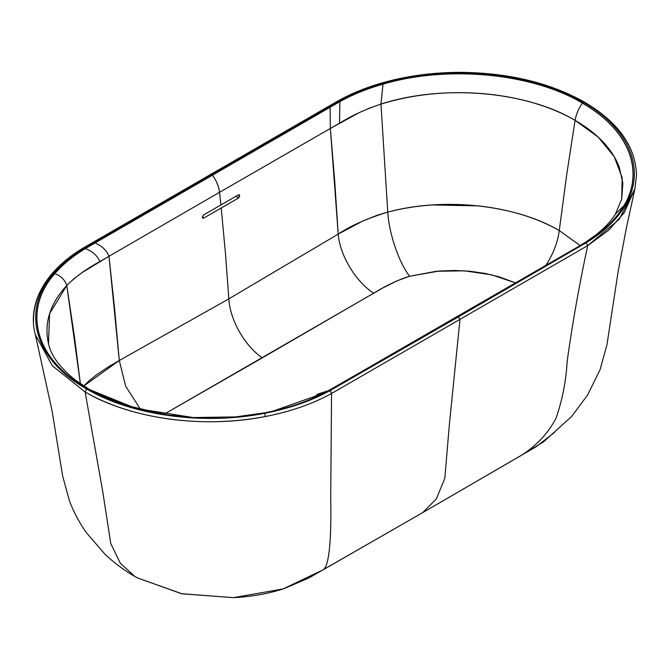 <?xml version="1.0" encoding="UTF-8"?>
<svg xmlns="http://www.w3.org/2000/svg" width="670" height="670" viewBox="0 0 670 670"><rect width="100%" height="100%" fill="white"/><g stroke="black" fill="none" stroke-linecap="round" stroke-linejoin="round"><path stroke-width="1" d="M621.668 199.317L615.328 214.216L624.021 205.531C645.101 170.548 628.343 129.168 582.347 103.172C578.537 108.649 576.116 114.361 575.086 120.307C576.116 114.361 578.537 108.649 582.347 103.172L582.414 103.071C531.804 72.996 447.393 65.074 383.005 84.152L380.97 104.093L369.706 108.038L359.112 112.677L330.36 128.456L338.216 234.115L228.847 298.845C229.869 319.699 244.793 346.005 262.305 357.847L373.676 293.184C355.762 281.777 339.791 255.169 338.216 234.115L362.855 220.974L376.699 215.422L387.754 212.105L380.97 104.093C442.577 84.068 525.757 91.003 575.086 120.307C562.557 113.113 548.403 107.225 532.608 102.652C516.796 98.096 500.155 95.081 482.668 93.616C446.806 90.793 412.904 94.286 380.97 104.093L387.754 212.105C366.917 218.512 350.402 225.849 338.216 234.115C339.791 255.169 355.762 281.777 373.676 293.184C386.322 285.412 398.29 279.759 409.579 276.241C398.792 262.255 389.01 233.52 387.754 212.105C401.849 208.412 416.623 206.025 432.058 204.961L478.229 205.874C493.564 207.541 508.145 210.481 521.98 214.685C535.799 218.897 548.228 224.19 559.266 230.547L566.552 175.699L575.086 120.307L598.251 137.183L614.222 156.646L622.179 177.709L621.668 199.317L622.857 183.111L619.239 167.031C612.246 149.025 597.531 133.447 575.086 120.307L566.552 175.699L559.266 230.547C557.859 241.409 553.931 252.171 547.474 262.841C553.931 252.171 557.859 241.409 559.266 230.547L580.036 245.488L559.266 230.547C515.707 204.735 443.691 196.871 387.754 212.105C389.01 233.52 398.792 262.255 409.579 276.241L436.329 271.3L464.31 270.806L491.428 274.784L515.624 282.916L499.393 276.903L485.122 273.435L470.106 271.275L454.679 270.471L439.227 271.04L409.579 276.241L396.875 280.889L382.671 288.033L163.781 414.412L262.305 357.847C244.793 346.005 229.869 319.699 228.847 298.845L119.293 360.519L125.659 386.188L140.708 409.68L125.659 386.188L119.293 360.519L83.75 386.004L89.328 380.552L96.815 374.58L109.662 366.046L119.293 360.519L108.976 256.275L81.648 272.866L73.616 278.988L66.782 285.487L80.392 383.759L74.504 337.161L66.782 285.487C49.789 303.929 43.734 323.501 48.625 344.204M312.429 398.75L317.689 394.144L328.618 390.585L317.689 394.144L312.697 398.39M547.474 262.841L545.841 265.395L547.474 262.841M313.786 397.913L327.362 391.272L318.016 394.613L313.786 397.913M108.976 256.275L219.551 192.298C218.814 186.335 216.444 180.632 212.432 175.172L94.998 242.967C102.091 245.982 106.748 250.421 108.976 256.275C106.748 250.421 102.091 245.982 94.998 242.967L85.341 248.587C92.619 251.401 97.451 255.739 99.838 261.585L108.976 256.275L114.57 308.384L119.293 360.519L228.847 298.845L338.216 234.115L334.724 181.285L330.36 128.456L339.564 123.18C351.775 115.592 365.577 109.227 380.97 104.093L383.005 84.152C367.16 88.674 352.772 94.504 339.841 101.647L339.564 123.18L339.841 101.647L330.076 107.25L330.36 128.456L330.076 107.25L212.432 175.172C216.444 180.632 218.814 186.335 219.551 192.298L330.36 128.456L219.551 192.298L220.899 204.97L238.361 194.861L239.316 194.811L239.768 195.665L238.679 197.926L221.217 208.035L225.48 253.662L228.847 298.845L225.48 253.662L221.217 208.035L203.705 218.119L202.742 218.16L202.298 217.298L203.387 215.053L220.899 204.97L219.551 192.298L108.976 256.275M330.126 389.764L584.55 243.034L581.208 244.793L590.505 239.282L586.736 241.384L596.024 234.81C604.625 227.993 611.057 221.125 615.328 214.216L624.021 205.531C645.101 170.548 628.343 129.168 582.347 103.172L582.481 102.979C531.854 72.896 447.426 64.973 383.031 84.043L383.005 84.152C367.16 88.674 352.772 94.504 339.841 101.647L85.341 248.587C72.921 256.074 62.771 264.416 54.881 273.595C61.087 276.065 65.057 280.035 66.782 285.487C75.668 276.601 86.69 268.628 99.838 261.585C97.451 255.739 92.619 251.401 85.341 248.587L85.216 248.545C72.804 256.032 62.662 264.374 54.781 273.561C21.666 310.788 35.368 359.539 87.46 388.776L89.814 389.714L75.207 379.974C59.856 367.545 50.962 355.494 48.533 343.81M48.491 343.635L49.58 313.719L66.782 285.487C65.057 280.035 61.087 276.065 54.881 273.595C21.758 310.813 35.451 359.555 87.527 388.784L136.043 408.474L193.203 417.552L235.488 416.916L265.002 412.804C286.735 408.558 306.265 402.084 323.585 393.399L457.476 316.692L330.101 389.957L457.543 316.675L458.431 316.868L455.885 317.396L330.134 389.747L330.076 390.602L458.431 316.868L323.518 394.035L330.076 390.602L331.558 393.491L330.101 389.957L323.593 393.382L323.518 394.035C306.106 402.67 286.492 409.094 264.675 413.298L265.002 412.804C204.308 425.014 132.585 415.341 87.527 388.784C35.451 359.555 21.758 310.813 54.881 273.595L53.508 273.46C20.51 310.779 34.346 359.648 86.614 388.977C131.839 415.635 203.755 425.4 264.675 413.298C286.492 409.094 306.106 402.67 323.518 394.035L323.585 393.399L330.101 389.957L323.585 393.399C306.265 402.084 286.735 408.558 265.002 412.804L264.675 413.298C203.755 425.4 131.839 415.635 86.614 388.977C34.346 359.648 20.51 310.779 53.508 273.46C61.33 264.273 71.43 255.923 83.8 248.419C71.43 255.923 61.33 264.273 53.508 273.46L54.781 273.561C21.666 310.788 35.368 359.539 87.46 388.776L86.614 388.977L85.124 391.984L86.614 388.977L87.527 388.784L124.243 404.931L166.947 414.897L193.203 417.552L235.505 416.908L265.019 412.795L272.975 411.129L323.677 393.215L272.983 411.12C291.869 406.824 308.769 400.853 323.677 393.215L330.134 389.747M89.814 389.706L124.243 404.931L166.947 414.897C136.655 410.249 110.944 401.849 89.814 389.706M584.55 243.034L457.476 316.692L584.55 243.034L457.543 316.675L584.676 242.976L586.141 242.758L458.431 316.868L459.947 319.757L458.431 316.868L586.141 242.758L587.699 245.614L586.141 242.758L584.55 243.034L590.505 239.282L584.676 242.976L590.63 239.224L592.087 238.972L586.141 242.758L592.087 238.972L590.63 239.224L584.55 243.034M624.021 205.531C616.685 218.06 605.513 229.316 590.505 239.282C605.513 229.316 616.685 218.06 624.021 205.531L624.13 205.464C616.794 217.993 605.63 229.249 590.63 239.224C605.63 229.249 616.794 217.993 624.13 205.464L625.462 205.003C618.167 217.599 607.045 228.922 592.087 238.972C607.045 228.922 618.167 217.599 625.462 205.003C646.424 169.828 629.515 128.305 583.327 102.2L582.414 103.071C628.427 129.067 645.202 170.465 624.13 205.464L625.462 205.003C646.424 169.828 629.515 128.305 583.327 102.2C549.35 83.147 508.672 73.332 461.287 72.754C438.08 72.695 415.735 75.191 394.236 80.233L383.248 83.088L383.031 84.043C447.426 64.973 531.854 72.896 582.481 102.979L584.408 102.091L583.327 102.2C549.35 83.147 508.672 73.332 461.287 72.754C438.08 72.695 415.735 75.191 394.236 80.233L393.742 79.889L394.236 80.233L383.248 83.088L383.005 84.152C447.393 65.074 531.804 72.996 582.414 103.071C628.427 129.067 645.202 170.465 624.13 205.464L624.021 205.531M212.357 175.088L85.216 248.545L83.8 248.419L93.499 242.741L83.8 248.419L82.686 248.335L85.216 248.545C72.804 256.032 62.662 264.374 54.781 273.561L54.881 273.595C62.771 264.416 72.921 256.074 85.341 248.587L94.88 242.925L93.499 242.741L211.519 174.309L93.499 242.741L94.998 242.967L339.849 101.538C352.78 94.395 367.168 88.566 383.031 84.043C367.168 88.566 352.78 94.395 339.849 101.538L339.874 100.575C352.881 93.431 367.336 87.602 383.248 83.088C367.336 87.602 352.881 93.431 339.874 100.575L338.827 100.45L339.874 100.575L339.849 101.538L330.076 107.133L330.05 106.17L339.874 100.575L330.05 106.17L330.076 107.133L212.357 175.088L211.519 174.309L330.05 106.17L211.519 174.309L210.43 174.2L212.357 175.088M257.942 414.077L265.027 412.795M634.967 188.63L636.5 175.079C635.637 146.454 618.268 122.124 584.408 102.091C550.037 82.829 508.999 72.913 461.295 72.36L461.295 72.36C437.929 72.293 415.408 74.805 393.742 79.889C373.249 84.747 354.941 91.597 338.827 100.45L82.686 248.335C43.307 272.079 27.286 305.478 35.351 334.74L52.252 365.686L85.124 391.984C130.851 418.943 203.546 428.85 265.345 416.539L264.675 413.298L265.345 416.539C290.353 411.682 312.421 404.002 331.558 393.491L587.699 245.614L619.105 219.425L634.909 188.906L624.197 212.692L608.72 230.178L587.699 245.614L331.558 393.491C312.421 404.002 290.353 411.682 265.345 416.539C233.679 422.519 201.628 423.356 169.175 419.035C136.814 414.521 108.8 405.501 85.124 391.984L52.243 365.686L35.351 334.74L52.009 410.442L62.645 476.01L69.37 500.657C73.725 512.156 79.412 522.86 86.438 532.784L104.88 554.115C114.034 562.8 124.059 570.27 134.971 576.535L120.324 563.244L110.734 543.445L102.895 492.483L85.124 391.984L102.887 492.458L110.726 543.412L120.307 563.219L134.971 576.535M33.5 321.139C33.274 307.84 37.361 294.993 45.753 282.598L61.23 265.06M554.417 432.527L536.05 446.79L422.72 512.6L308.728 578.034L284.021 588.637C268.218 593.762 251.275 596.769 233.202 597.64L181.52 593.704L137.241 577.816L182.123 593.829L233.487 597.632L283.041 588.955L323.091 569.843C330.034 565.907 331.407 532.248 330.72 497.726L331.558 393.491L330.72 497.726C331.407 532.248 330.034 565.907 323.091 569.843L422.72 512.6L436.405 498.798L444.821 478.271L449.319 425.073L459.947 319.757L449.319 425.073L444.821 478.271L436.405 498.798L422.72 512.6L521.863 455.081C537.03 445.14 548.428 432.828 556.041 418.147C562.339 400.057 566.049 381.079 567.172 361.205C572.574 322.479 579.416 283.946 587.699 245.614C579.416 283.946 572.574 322.479 567.172 361.205C566.049 381.079 562.339 400.057 556.041 418.147C548.428 432.828 537.03 445.14 521.863 455.081L543.764 441.681L571.569 416.514L587.548 395.107L600.052 369.748L606.986 344.615L618.201 271.124L626.618 226.828L634.909 188.906M203.705 218.119L202.298 217.306L203.705 218.119L238.679 197.926L235.865 196.302L238.679 197.926L239.341 194.828L238.361 194.861L203.387 215.053L202.717 218.144L203.705 218.119M134.938 576.51L137.953 578.21"/></g></svg>
